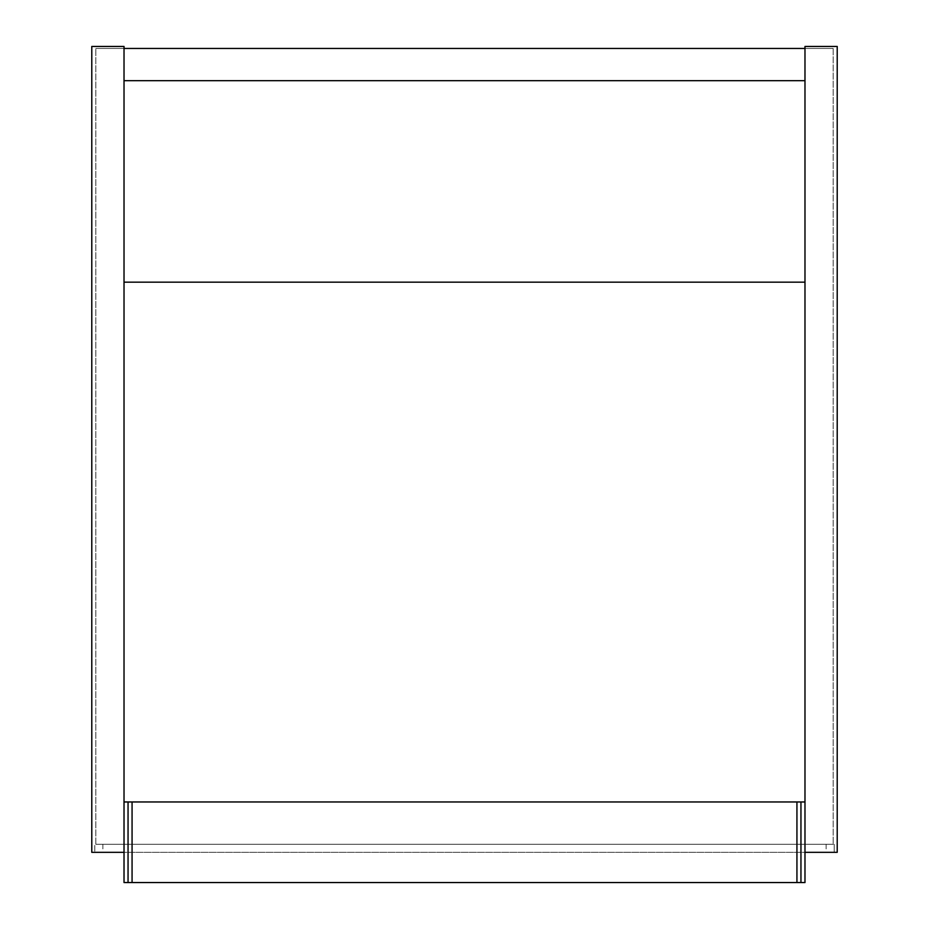 <?xml version="1.0" encoding="UTF-8"?>
<svg xmlns="http://www.w3.org/2000/svg" width="929" height="929" viewBox="0 0 929 929"><rect width="100%" height="100%" fill="white"/><g stroke="black" fill="none" stroke-linecap="round" stroke-linejoin="round"><path stroke-width="0.7" stroke-dasharray="4.64 3.48" d="M91.785 852.334L91.785 46.45L124.021 46.45L124.021 852.334L91.785 852.334M837.215 852.334L804.978 852.334L804.978 46.45L837.215 46.45L837.215 852.334M124.021 282.172L804.978 282.172L804.978 80.695L124.021 80.695L124.021 282.172L124.021 80.695L804.978 80.695L804.978 48.459L804.978 282.172M124.021 80.695L124.021 48.459L124.021 80.695L804.978 80.695M124.021 48.459L804.978 48.459M95.815 844.275L95.815 48.459L95.815 844.275L833.185 844.275L95.815 844.275M833.185 48.459L833.185 844.275L833.185 48.459L95.815 48.459L833.185 48.459M132.069 801.959L132.069 882.55L124.021 882.55L124.021 801.959L804.978 801.959L804.978 852.334M804.978 801.959L804.978 882.55L132.069 882.55M124.021 801.959L124.021 852.334M128.051 801.959L128.051 882.55M800.949 801.959L800.949 882.55M834.196 844.275L834.196 852.334L94.804 852.334L834.196 852.334L834.196 844.275L94.804 844.275L94.804 852.334L94.804 844.275L834.196 844.275M796.931 801.959L796.931 882.55M826.136 844.275L826.136 852.334M102.864 844.275L102.864 852.334"/><path stroke-width="1.39" d="M91.785 46.45L91.785 852.334L124.021 852.334L124.021 46.45L91.785 46.45M804.978 852.334L837.215 852.334L837.215 46.45L804.978 46.45L804.978 882.55L124.021 882.55L124.021 852.334M124.021 282.172L804.978 282.172M804.978 80.695L124.021 80.695M124.021 48.459L804.978 48.459M804.978 801.959L124.021 801.959M128.051 801.959L128.051 882.55M800.949 801.959L800.949 882.55M132.069 801.959L132.069 882.55M796.931 801.959L796.931 882.55"/></g></svg>
